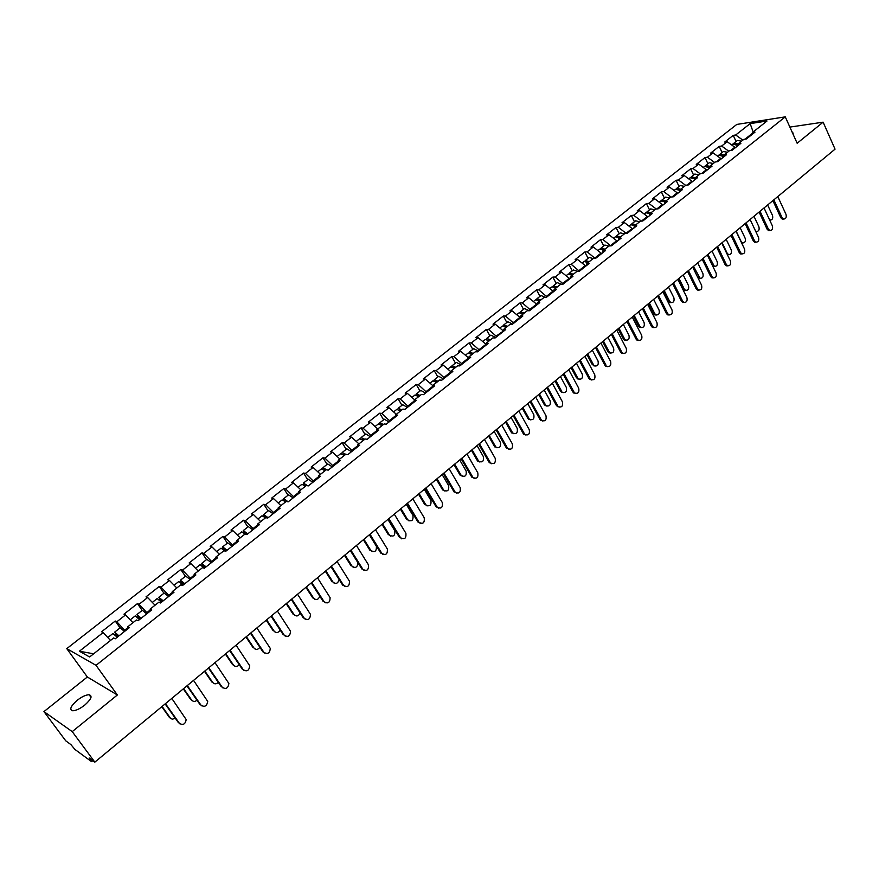 <?xml version="1.0" encoding="UTF-8"?>
<svg xmlns="http://www.w3.org/2000/svg" width="879" height="879" viewBox="0 0 879 879"><rect width="100%" height="100%" fill="white"/><g stroke="black" fill="none" stroke-linecap="round" stroke-linejoin="round"><path stroke-width="1.32" d="M77.209 700.299C81.934 696.673 85.9 694.817 89.109 694.751C92.68 695.827 91.196 699.299 84.681 705.156C79.945 708.804 75.968 710.671 72.737 710.759C69.144 709.639 70.639 706.156 77.209 700.299M792.122 132.092L792.902 133.806M43.95 711.594L72.221 731.625L117.368 694.981L87.34 676.995L43.95 711.594L65.716 740.799L70.946 744.634L74.869 749.391L91.416 761.555L89.175 757.984L94.833 762.137L835.05 149.155L823.129 122.17L789.869 127.081M87.34 676.995L66.782 648.636L736.778 124.433L785.266 116.863L96.031 665.337L66.782 648.636M93.646 653.8L79.396 651.229L89.614 656.987L113.666 637.956L115.27 638.78L129.191 627.76L127.554 626.969L128.092 628.628M79.396 651.229L103.129 632.561L101.579 631.77L115.259 621.024L120.071 627.859M125.247 630.88L116.83 621.783L115.259 621.024M116.83 621.783L125.554 614.915L123.972 614.179L137.432 603.598L142.178 610.411M147.463 613.289L139.047 604.302L137.432 603.598M139.047 604.302L147.65 597.544L146.013 596.852L159.286 586.425L163.944 593.215M169.35 595.951L160.945 587.084L159.286 586.425M160.945 587.084L169.416 580.426L167.735 579.777L180.81 569.504L185.403 576.283M190.908 578.876L182.502 570.119L180.81 569.504M182.502 570.119L190.853 563.56L189.139 562.956L202.016 552.836L206.532 559.593M212.147 562.055L203.752 553.407L202.016 552.836M203.752 553.407L211.982 546.936L210.224 546.386L222.914 536.41L227.353 543.156M233.078 545.485L224.694 536.937L222.914 536.41M224.694 536.937L232.792 530.564L231.001 530.059L243.505 520.225L247.878 526.95M253.701 529.147L245.318 520.709L243.505 520.225M245.318 520.709L253.306 514.435L251.482 513.962L263.81 504.282L268.106 510.985M274.017 513.061L265.656 504.722L263.81 504.282M265.656 504.722L273.523 498.525L271.666 498.107L283.807 488.559L288.048 495.24M294.047 497.195L285.697 488.955L283.807 488.559M285.697 488.955L293.454 482.857L291.553 482.472L303.53 473.056L307.705 479.725M313.792 481.56L305.452 473.418L303.53 473.056M305.452 473.418L313.1 467.408L311.166 467.057L322.978 457.772L327.087 464.42M333.262 466.145L324.922 458.102L322.978 457.772M324.922 458.102L332.46 452.169L330.504 451.861L342.151 442.708L346.194 449.334M352.446 450.949L344.128 442.994L342.151 442.708M344.128 442.994L351.556 437.149L349.567 436.874L361.049 427.853L365.027 434.457M371.377 435.962L363.06 428.106L361.049 427.853M363.06 428.106L370.389 422.338L368.367 422.096L379.695 413.196L383.618 419.788M390.034 421.184L381.728 413.416L379.695 413.196M381.728 413.416L388.957 407.724L386.914 407.526L398.077 398.747L401.945 405.318M408.438 406.614L400.143 398.934L398.077 398.747M400.143 398.934L407.274 393.32L405.197 393.155L416.217 384.497L420.019 391.045M426.579 392.243L418.305 384.65L416.217 384.497M418.305 384.65L425.337 379.113L423.238 378.981L434.105 370.444L437.852 376.97M444.488 378.058L436.226 370.553L434.105 370.444M436.226 370.553L443.159 365.093L441.038 364.994L451.751 356.566L455.443 363.071M462.145 364.071L453.894 356.654L451.751 356.566M453.894 356.654L460.739 351.27L458.596 351.193L469.166 342.887L472.803 349.37M479.571 350.271L471.331 342.931L469.166 342.887M471.331 342.931L478.088 337.624L475.913 337.58L486.351 329.383L489.933 335.844M496.756 336.657L488.537 329.405L486.351 329.383M488.537 329.405L495.207 324.153L493.009 324.142L503.304 316.055L506.842 322.505M513.721 323.23L505.513 316.044L503.304 316.055M505.513 316.044L512.094 310.869L509.875 310.891L520.038 302.903L523.521 309.331M530.466 309.968L522.269 302.87L520.038 302.903M522.269 302.87L528.762 297.761L526.521 297.805L536.553 289.916L539.992 296.333M546.98 296.882L538.805 289.861L536.553 289.916M538.805 289.861L545.222 284.818L542.958 284.895L552.858 277.105L556.242 283.499M563.296 283.972L555.132 277.017L552.858 277.105M555.132 277.017L561.461 272.04L559.176 272.149L568.955 264.458L572.284 270.831M579.393 271.226L571.24 264.348L568.955 264.458M571.24 264.348L577.492 259.437L575.185 259.558L584.843 251.976L588.128 258.327M595.193 258.47L587.15 251.833L584.843 251.976M587.15 251.833L593.314 246.988L590.996 247.142L600.522 239.648L603.763 245.977M610.773 245.845L602.851 239.484L600.522 239.648M602.851 239.484L608.938 234.693L606.609 234.869L616.014 227.474L619.212 233.781M626.178 233.396L618.366 227.287L616.014 227.474M618.366 227.287L624.376 222.563L622.013 222.761L631.309 215.454L634.451 221.739M641.351 221.112L633.671 215.245L631.309 215.454M633.671 215.245L639.604 210.575L637.231 210.795L646.406 203.587L649.515 209.85M656.25 209.004L648.79 203.346L646.406 203.587M648.79 203.346L654.657 198.742L652.262 198.984L661.327 191.864L664.392 198.105M670.985 197.05L663.722 191.6L661.327 191.864M663.722 191.6L669.512 187.051L667.106 187.315L676.061 180.283L679.082 186.513M685.675 185.359L678.478 179.997L676.061 180.283M678.478 179.997L684.192 175.503L681.774 175.789L690.619 168.845L693.597 175.053M700.233 173.844L693.037 168.537L690.619 168.845M693.037 168.537L698.684 164.098L696.256 164.406L704.991 157.55L707.936 163.736M714.605 162.472L707.43 157.22L704.991 157.55M707.43 157.22L713.012 152.836L710.562 153.166L719.198 146.386L722.098 152.55M728.812 151.232L721.648 146.035L719.198 146.386M721.648 146.035L727.164 141.706L724.703 142.057L733.229 135.355L736.086 141.497M742.843 140.124L735.69 134.992L733.229 135.355M735.69 134.992L750.15 123.62L767.004 121.016L752.468 132.52L751.864 134.641M127.554 626.969L136.399 619.97L138.058 620.739L151.748 609.883L150.078 609.147L158.791 602.258L160.483 602.972L173.976 592.292L172.251 591.6L180.832 584.81L182.568 585.48L195.852 574.965L194.094 574.317L202.544 567.636L204.324 568.252L217.41 557.89L215.608 557.297L223.925 550.715L225.749 551.287L238.638 541.079L236.792 540.53L244.999 534.047L246.856 534.575L259.558 524.51L257.668 524.016L265.755 517.621L267.645 518.105L280.159 508.194L278.247 507.732L286.202 501.437L288.136 501.876L300.464 492.119L298.519 491.702L306.364 485.494L308.331 485.889L320.483 476.264L318.495 475.891L326.23 469.771L328.23 470.133L340.206 460.651L338.184 460.31L345.81 454.278L347.842 454.597L359.643 445.246L357.588 444.95L365.104 439.006L367.169 439.291L378.805 430.073L376.728 429.809L384.134 423.953L386.233 424.194L397.704 415.108L395.594 414.888L402.901 409.109L405.021 409.317L416.327 400.352L414.196 400.165L421.393 394.473L423.546 394.638L434.698 385.804L432.534 385.65L439.643 380.036L441.818 380.178L452.817 371.454L450.63 371.345L457.64 365.796L459.838 365.906L470.683 357.313L468.474 357.226L475.385 351.754L477.605 351.831L488.317 343.348L486.076 343.293L492.888 337.899L495.141 337.943L505.7 329.581L503.436 329.559L510.161 324.241L512.435 324.252L522.851 316L520.566 316L527.202 310.748L529.499 310.737L539.772 302.596L537.465 302.629L544.013 297.454L546.331 297.399L556.473 289.367L554.144 289.433L560.604 284.324L562.945 284.247L572.954 276.314L570.603 276.413L576.976 271.369L579.338 271.259L589.216 263.436L586.842 263.557L593.138 258.58L595.522 258.448L605.268 250.724L602.884 250.878L609.092 245.955L611.487 245.801L621.112 238.176L618.706 238.352L624.837 233.495L627.254 233.32L636.759 225.793L634.33 225.991L640.384 221.2L642.813 220.992L652.196 213.564L649.757 213.784L655.734 209.059L658.184 208.828L667.447 201.489L664.985 201.73L670.886 197.061L673.358 196.808L682.5 189.567L680.027 189.831L685.851 185.227L688.334 184.942L697.366 177.789L694.871 178.085L700.629 173.526L703.123 173.229L712.045 166.164L709.54 166.483L715.22 161.978L717.736 161.659L726.548 154.682L724.021 155.023L729.636 150.573L732.163 150.232L740.865 143.343L738.327 143.695L743.876 139.311L746.414 138.948L755.006 132.136L752.468 132.52M127.796 627.716L124.73 630.144M132.949 622.695L125.554 614.915M150.298 609.905L146.958 612.553M154.122 604.258L147.65 597.544M150.078 609.147L150.562 610.828M172.449 592.369L168.856 595.226M176.811 587.996L169.416 580.426M172.251 591.6L172.691 593.314M194.27 575.108L190.413 578.151M198.258 571.031L190.853 563.56M194.094 574.317L194.479 576.053M215.762 558.088L211.663 561.329M219.376 554.308L211.982 546.936M215.608 557.297L215.948 559.055M236.934 541.332L232.605 544.76M240.198 537.849L232.792 530.564M236.792 540.53L237.088 542.299M257.789 524.818L253.229 528.433M260.7 521.61L253.306 514.435M257.668 524.016L257.932 525.807M278.335 508.556L273.556 512.336M280.917 505.623L273.523 498.525M278.247 507.732L278.456 509.545M298.596 492.526L293.597 496.481M300.849 489.856L293.454 482.857M298.519 491.702L298.684 493.526M318.55 476.726L313.353 480.846M320.483 474.308L313.1 467.408M318.495 475.891L318.627 477.736M338.228 461.156L332.822 465.43M339.854 458.992L332.46 452.169M338.184 460.31L338.272 462.178M357.621 445.807L352.018 450.235M358.94 443.884L351.556 437.149M357.588 444.95L357.643 446.829M376.739 430.666L370.949 435.248M377.772 428.996L370.389 422.338M376.728 429.809L376.739 431.71M395.583 415.745L389.617 420.481M396.33 414.306L388.957 407.724M395.594 414.888L395.572 416.8M414.174 401.044L408.021 405.911M414.646 399.813L407.274 393.32M414.196 400.165L414.141 402.088M432.501 386.529L426.172 391.54M432.699 385.529L425.337 379.113M432.534 385.65L432.446 387.595M450.575 372.224L444.082 377.355M450.619 371.52L443.159 365.093M450.63 371.345L450.509 373.289M468.397 358.116L461.75 363.379M468.43 357.819L460.739 351.27M468.474 357.226L468.32 359.181M485.977 344.315L479.176 349.578M485.933 344.238L478.088 337.624M486.076 343.293L485.889 345.271M503.271 331.108L496.371 335.965M503.041 330.691L495.207 324.153M503.436 329.559L503.217 331.548M520.291 318.022L519.918 317.33L513.347 322.538M519.918 317.33L512.094 310.869M520.566 316L520.313 318M536.948 304.837L536.575 304.145L530.092 309.276M536.575 304.145L528.762 297.761M537.465 302.629L537.19 304.639M553.385 291.817L553.023 291.125L546.617 296.201M553.023 291.125L545.222 284.818M554.144 289.433L553.836 291.454M569.614 278.973L569.251 278.28L562.934 283.291M569.251 278.28L561.461 272.04M570.603 276.413L570.273 278.445M585.623 266.282L585.271 265.601L579.03 270.545M585.271 265.601L577.492 259.437M586.842 263.557L586.491 265.601M601.434 253.767L601.082 253.086L594.929 257.965M601.082 253.086L593.314 246.988M602.884 250.878L602.5 252.921M617.047 241.406L616.695 240.725L610.619 245.538M616.695 240.725L608.938 234.693M618.706 238.352L618.3 240.406M632.462 229.199L632.122 228.518L626.112 233.276M632.122 228.518L624.376 222.563M634.33 225.991L633.902 228.057M647.68 217.146L647.34 216.465L641.483 221.101M647.34 216.465L639.604 210.575M649.757 213.784L649.295 215.86M662.7 205.246L662.37 204.565L656.844 208.949M662.37 204.565L654.657 198.742M664.985 201.73L664.502 203.818M677.544 193.49L677.226 192.82L672.006 196.951M677.226 192.82L669.512 187.051M680.027 189.831L679.522 191.919M692.212 181.876L691.883 181.206L686.971 185.095M691.883 181.206L684.192 175.503M694.871 178.085L694.344 180.184M706.683 170.405L706.375 169.746L701.761 173.394M706.375 169.746L698.684 164.098M709.54 166.483L708.99 168.581M720.989 159.077L720.681 158.418L716.363 161.835M720.681 158.418L713.012 152.836M719.472 154.803L719.934 154.254L724.01 155.056L723.461 157.132M735.119 147.892L734.811 147.232L730.779 150.419M734.811 147.232L727.164 141.706M738.327 143.695L737.745 145.815M752.193 133.476L745.029 139.146M753.149 131.982L750.15 123.62M72.221 731.625L94.833 762.137M117.368 694.981L96.031 665.337M785.266 116.863L797.154 143.255L823.129 122.17M110.512 640.45L103.129 632.561M782.288 219.146L783.563 219.047L782.288 219.146L780.794 217.706L782.068 217.607L783.563 219.047C785.903 218.959 786.705 217.377 785.991 214.322L777.794 196.566M780.794 217.706L772.883 200.632M782.068 217.607L773.85 199.841M769.707 220.124L770.048 220.091C772.377 220.003 773.19 218.442 772.476 215.41L767.631 204.983M731.691 144.969L732.921 144.002L737.811 145.562M733.525 143.695L733.987 143.156L738.239 144.057M733.987 143.156L737.437 140.442L741.513 141.178M737.877 145.332L736.668 144.508M769.883 230.54L768.565 230.617L767.103 229.188L768.378 229.1L769.828 230.529C772.223 230.474 773.07 228.892 772.344 225.771L764.038 207.96M767.103 229.188L759.093 212.059M768.378 229.1L760.038 211.268M756.028 242.164L754.665 242.219L753.248 240.813L754.512 240.736L755.929 242.143C758.39 242.121 759.258 240.538 758.533 237.363L750.106 219.497M753.248 240.813L745.117 223.629M754.512 240.736L746.062 222.848M742.008 253.932L740.612 253.954L739.228 252.57L740.481 252.504L741.865 253.888C744.392 253.921 745.282 252.328 744.546 249.098L736.009 231.166M739.228 252.57L730.987 235.33M740.481 252.504L731.91 234.561M727.801 265.854L726.373 265.832L725.032 264.48L726.274 264.414L727.625 265.777C730.207 265.865 731.13 264.26 730.394 260.964L721.736 242.989M725.032 264.48L716.671 247.186M726.274 264.414L717.594 246.428M713.429 277.907L711.957 277.863L710.661 276.522L711.902 276.478L713.199 277.819C715.858 277.962 716.814 276.347 716.066 272.984L707.287 254.954M710.661 276.522L702.189 259.184M711.902 276.478L703.09 258.437M756.445 231.474L755.83 231.627M755.446 230.814L756.39 231.452C758.775 231.397 759.61 229.826 758.885 226.749L753.973 216.289M717.55 156.143L718.846 155.111L723.604 156.572M719.934 154.254L723.417 151.507L727.482 152.276M723.681 156.319L722.505 155.594M742.656 242.989L741.7 243.12M736.141 231.056L741.14 241.56L742.557 242.945C745.007 242.934 745.864 241.362 745.139 238.22L740.162 227.738M703.233 167.439L704.606 166.362L709.221 167.702M705.244 166.043L705.705 165.483L709.76 166.307M705.705 165.483L709.232 162.703L713.287 163.516M709.287 167.439L708.177 166.812M728.702 254.635L728.559 254.58C731.064 254.613 731.954 253.031 731.218 249.834L726.175 239.319M722.109 242.681L727.175 253.207L728.559 254.58M688.74 178.876L690.191 177.734L694.652 178.975M690.839 177.426L691.312 176.855L695.344 177.712M691.312 176.855L694.882 174.042L698.926 174.877M694.718 178.701L693.674 178.173M714.583 266.414L712.748 266.183M707.914 254.438L714.385 266.348C716.956 266.436 717.879 264.843 717.143 261.59L712.023 251.031M674.072 190.457L675.599 189.26L679.896 190.38M676.259 188.941L676.731 188.37L680.753 189.249M676.731 188.37L680.346 185.513L684.378 186.392M679.961 190.117L679.006 189.677M700.277 278.346L697.662 277.237M693.531 266.348L700.036 278.258C702.673 278.401 703.629 276.808 702.881 273.479L697.695 262.898M659.228 202.192L660.832 200.917L664.942 201.928M661.491 200.61L661.975 200.016L665.985 200.939M661.975 200.016L665.634 197.127L669.644 198.05M665.04 201.687L664.15 201.324M698.882 290.114L697.355 290.026L696.102 288.73L697.344 288.697L698.596 290.004C701.321 290.202 702.31 288.587 701.563 285.159L692.663 267.062M696.102 288.73L687.521 271.325M697.344 288.697L688.411 270.589M685.807 290.433L684.301 290.345L683.049 289.048L684.258 289.026L685.51 290.312C688.213 290.509 689.202 288.916 688.455 285.521L683.192 274.907M644.186 214.058L645.867 212.729L649.867 213.696M678.984 278.401L684.258 289.026M646.548 212.421L647.032 211.817L651.031 212.773M647.032 211.817L650.735 208.894L654.734 209.839M650.097 213.52L649.12 213.125M678.116 279.115L683.049 289.048M684.148 302.475L682.576 302.354L681.368 301.079L682.598 301.057L683.807 302.332C686.598 302.596 687.62 300.981 686.873 297.476L677.852 279.335M681.368 301.079L672.666 283.631M682.598 301.057L673.545 282.895M671.149 302.651L669.589 302.53L668.403 301.277L669.6 301.255L670.798 302.519C673.578 302.772 674.6 301.178 673.852 297.706L668.512 287.059M628.957 226.09L630.726 224.694L634.715 225.683M664.249 290.597L669.6 301.255M631.419 224.387L631.891 223.76L635.88 224.76M631.891 223.76L635.649 220.805L639.637 221.794M634.968 225.485L633.902 225.079M663.392 291.312L668.403 301.277M669.216 314.99L667.601 314.825L666.458 313.583L667.677 313.583L668.82 314.814C671.699 315.154 672.754 313.528 672.006 309.957L662.854 291.751M666.458 313.583L657.624 296.08M667.677 313.583L658.492 295.366M656.305 315.034L654.701 314.869L653.569 313.649L654.756 313.638L655.899 314.869C658.756 315.198 659.81 313.594 659.063 310.056L653.657 299.365M613.531 238.264L615.388 236.803L619.354 237.835M649.328 302.947L654.756 313.638M616.102 236.495L616.575 235.858L620.541 236.89M616.575 235.858L620.376 232.858L624.354 233.891M619.64 237.616L618.497 237.187M648.482 303.651L653.569 313.649M654.108 327.658L652.438 327.449L651.35 326.252L652.559 326.263L653.657 327.46C656.602 327.867 657.69 326.241 656.943 322.582L647.658 304.332M651.35 326.252L642.395 308.694M652.559 326.263L643.241 307.991M641.274 327.57L639.626 327.351L638.55 326.175L639.736 326.175L640.813 327.362C643.747 327.768 644.834 326.164 644.087 322.549L638.604 311.836M597.918 250.592L599.852 249.065L603.807 250.141M634.231 315.462L639.736 326.175M600.588 248.768L601.06 248.109L605.016 249.186M601.06 248.109L604.906 245.076L608.861 246.142M604.126 249.889L602.895 249.449M633.396 316.143L638.55 326.175M638.802 340.492L637.077 340.228L636.055 339.074L637.253 339.096L638.286 340.25C641.307 340.744 642.439 339.118 641.692 335.382L632.276 317.066M636.055 339.074L626.969 321.472M637.253 339.096L627.804 320.769M626.057 340.261L624.365 339.997L623.343 338.854L624.519 338.876L625.54 340.019C628.54 340.503 629.672 338.898 628.924 335.196L623.365 324.45M582.096 263.085L584.128 261.481L588.062 262.601M618.937 328.12L624.519 338.876M584.865 261.184L585.337 260.525L589.282 261.634M585.337 260.525L589.238 257.448L593.215 258.58M588.403 262.327L587.106 261.876M618.113 328.801L623.343 338.854M623.299 353.49L621.519 353.171L620.563 352.072L621.761 352.105L622.717 353.204C625.815 353.787 626.991 352.16 626.244 348.337L616.695 329.977M620.563 352.072L611.344 334.405M621.761 352.105L612.169 333.723M610.652 353.105L608.894 352.787L607.938 351.699L609.103 351.732L610.059 352.82C613.146 353.402 614.311 351.798 613.575 348.007L607.927 337.228M566.065 275.731L568.186 274.061L572.108 275.215M603.444 340.953L609.103 351.732M568.955 273.776L569.427 273.083L573.35 274.237M569.427 273.083L573.372 269.974L577.547 271.336M572.482 274.929L571.119 274.457M602.642 341.612L607.938 351.699M607.587 366.653L606.949 366.323C610.125 367.004 611.344 365.378 610.608 361.456L600.917 343.041M604.873 365.224L595.512 347.513M606.06 365.279L596.325 346.842M595.039 366.114L594.391 365.796C597.555 366.466 598.764 364.862 598.028 360.983L592.303 350.172M549.836 288.554L552.056 286.807L555.957 288.004M587.754 353.94L593.501 364.752M552.836 286.521L553.298 285.818L557.209 287.015M553.298 285.818L557.297 282.664L561.67 284.291M556.352 287.686L554.924 287.213M586.963 354.589L592.336 364.708M591.677 379.981L590.974 379.607C594.237 380.387 595.49 378.772 594.753 374.751L584.931 356.281M588.974 378.552L579.481 360.786M590.15 378.618L580.283 360.126M579.228 379.299L578.514 378.915C581.755 379.695 583.008 378.091 582.272 374.124L576.47 363.28M533.388 301.541L535.696 299.717L539.585 300.959M571.866 367.092L577.69 377.948M536.498 299.442L536.97 298.717L540.849 299.948M536.97 298.717L541.014 295.52L545.584 297.421M540.014 300.607L538.519 300.135M571.097 367.741L576.547 377.882M575.558 393.495L574.789 393.056C578.129 393.946 579.437 392.331 578.712 388.221L568.735 369.696M572.866 392.056L563.241 374.245M574.042 392.133L564.021 373.597M563.208 392.649L562.428 392.21C565.746 393.089 567.043 391.496 566.329 387.43L560.439 376.564M516.72 314.693L519.137 312.792L523.005 314.078M555.781 380.42L561.681 391.298M519.961 312.528L520.412 311.781L524.28 313.056M520.412 311.781L524.521 308.54L529.29 310.737M523.466 313.704L521.906 313.232M555.012 381.057L560.549 391.221M559.22 407.175L558.385 406.68C561.802 407.691 563.153 406.076 562.439 401.868L552.331 383.277M556.55 405.735L546.782 387.87M557.715 405.834L547.551 387.232M546.98 406.164L546.134 405.669C549.529 406.669 550.88 405.087 550.166 400.912L544.2 390.012M499.843 328.021L502.348 326.043L506.194 327.373M539.475 393.924L545.463 404.834M503.195 325.801L503.645 325.021L507.502 326.34M503.645 325.021L507.809 321.736L512.644 324.087M506.7 326.977L505.084 326.505M538.728 394.539L544.332 404.747M542.673 421.041L541.761 420.481C545.266 421.612 546.661 420.008 545.969 415.69L535.696 397.055M540.025 419.602L530.114 401.681M541.167 419.712L530.861 401.055M530.531 419.865L529.63 419.305C533.103 420.426 534.498 418.843 533.795 414.569L527.741 403.637M482.725 341.535L485.34 339.47L489.163 340.843M522.95 407.603L529.037 418.547M486.219 339.239L486.658 338.437L490.482 339.799M486.658 338.437L490.878 335.108L495.69 337.514M489.702 340.426L488.032 339.953M522.225 408.208L527.916 418.437M525.895 435.083L524.917 434.457C528.499 435.72 529.949 434.127 529.268 429.699L518.852 411.009M523.28 433.644L513.215 415.668M524.411 433.765L513.951 415.064M513.874 433.743L512.896 433.116C516.456 434.358 517.896 432.798 517.215 428.414L511.073 417.448M465.387 355.226L468.111 353.083L471.913 354.501M506.216 421.459L512.391 432.435M469.012 352.864L469.441 352.029L473.243 353.446M469.441 352.029L473.715 348.655L478.506 351.117M472.473 354.05L470.77 353.589M505.513 422.052L511.281 432.314M508.886 449.323L507.853 448.609C511.512 450.015 513.006 448.444 512.347 443.884L501.777 425.15M506.304 447.872L496.086 429.853M507.425 448.015L496.8 429.26M496.987 447.796L495.954 447.092C499.58 448.477 501.063 446.928 500.415 442.434L494.174 431.435M447.807 369.103L450.641 366.873L454.421 368.345M489.262 435.501L495.525 446.51M451.575 366.675L451.993 365.807L455.772 367.268M451.993 365.807L456.322 362.39L461.101 364.906M455.025 367.861L453.267 367.411M488.57 436.083L494.427 446.367M491.647 463.749L490.559 462.958C494.284 464.497 495.833 462.947 495.196 458.278L484.461 439.478M489.098 462.299L478.736 444.225M490.207 462.464L479.429 443.653M479.868 462.046L478.78 461.255C482.483 462.793 484.021 461.255 483.384 456.64L477.055 445.609M429.996 383.167L432.929 380.849L436.687 382.365M472.078 449.74L478.429 460.772M433.896 380.673L434.303 379.772L438.061 381.288M434.303 379.772L438.687 376.3L443.455 378.882M437.335 381.86L435.544 381.431M471.397 450.301L477.341 460.618M474.177 478.363L473.023 477.484C476.825 479.187 478.418 477.649 477.813 472.858L466.925 454.003M471.66 476.923L461.134 458.794M472.759 477.099L461.816 458.234M462.53 476.484L461.376 475.605C465.145 477.286 466.738 475.77 466.134 471.034L459.706 459.981M411.932 397.429L414.987 395.023L418.712 396.594M454.663 464.156L461.112 475.22M415.987 394.88L416.371 393.924L420.107 395.495M416.371 393.924L420.821 390.408L425.557 393.045M419.393 396.055L417.58 395.649M454.003 464.705L460.036 475.056M456.465 493.185L455.256 492.207C459.124 494.075 460.772 492.548 460.2 487.636L449.136 468.738M453.982 491.746L443.302 473.561M455.069 491.943L443.961 473.023M444.939 491.108L443.73 490.141C447.576 491.987 449.213 490.482 448.642 485.626L442.126 474.539M393.627 411.888L396.792 409.383L400.494 411.009M437.006 478.78L443.554 489.878M397.835 409.273L398.198 408.274L401.901 409.889M398.198 408.274L402.714 404.714L407.427 407.406M401.209 410.438L399.374 410.064M436.369 479.308L442.489 489.68M438.5 508.205L437.237 507.139C441.17 509.161 442.873 507.655 442.335 502.623L431.106 483.67M436.061 506.765L425.216 488.537M437.138 506.985L425.854 488.01M427.117 505.93L425.865 504.876C429.765 506.886 431.457 505.392 430.919 500.415L424.304 489.295M375.058 426.546L378.344 423.953L382.024 425.623M419.118 493.591L425.766 504.722M379.431 423.876L379.772 422.821L383.453 424.491M379.772 422.821L384.343 419.217L389.034 421.975M382.783 425.029L380.926 424.689M418.492 494.108L424.711 504.513M420.283 523.434L418.986 522.269C422.975 524.466 424.722 522.972 424.227 517.808L412.822 498.8M418.986 522.269L417.899 522.005L406.889 503.722M418.964 522.236L407.504 503.206M409.043 520.961L407.746 519.808C411.713 521.983 413.449 520.511 412.954 515.413L406.23 504.26M356.226 441.412L359.643 438.72L363.291 440.445M400.978 508.622L407.724 519.775M360.786 438.687L361.093 437.577L364.741 439.302M361.093 437.577L365.719 433.918L370.4 436.731M364.093 439.819L362.236 439.533M400.374 509.117L406.691 519.544M401.813 538.871L400.527 537.695C404.538 539.937 406.329 538.464 405.911 533.278L394.286 514.16M399.484 537.443L388.298 519.115M400.527 537.695L388.892 518.621M390.715 536.19L389.441 535.036C393.418 537.256 395.198 535.794 394.77 530.663L387.914 519.434M337.14 456.487L340.667 453.696L344.293 455.476M382.585 523.851L389.441 535.036M341.876 453.718L342.14 452.531L345.766 454.311M342.14 452.531L346.842 448.817L351.49 451.707M345.128 454.817L343.293 454.586M382.002 524.323L388.408 534.784M383.068 554.517L381.838 553.385C385.804 555.638 387.65 554.188 387.364 549.023L375.487 529.718M380.794 553.111L369.444 534.729M381.838 553.385L370.015 534.256M372.136 551.638L370.894 550.507C374.839 552.737 376.662 551.309 376.377 546.211L369.345 534.817M317.769 471.77L321.439 468.881L325.021 470.726M363.939 539.288L370.894 550.507M322.714 468.968L322.923 467.705L326.845 469.88M322.923 467.705L327.691 463.936L332.317 466.892M325.911 470.023L324.098 469.88M363.379 539.75L369.883 550.243M364.071 570.394L362.873 569.284C366.807 571.559 368.697 570.13 368.554 564.999L356.424 545.507M361.851 568.988L350.314 550.562M362.873 569.284L350.875 550.111M353.281 567.296L352.094 566.197C355.413 568.515 357.379 567.405 358.017 562.868M298.124 487.285L301.926 484.285L305.485 486.186M345.029 554.946L352.094 566.197M303.288 484.45L303.442 483.087L307.716 485.768M303.442 483.087L308.276 479.275L312.869 482.296M306.485 485.516L304.782 484.79L304.65 485.417M344.491 555.396L351.095 565.911M344.788 586.491L343.645 585.414C347.535 587.699 349.479 586.293 349.468 581.206L337.086 561.527M342.645 585.106L330.922 566.625M343.645 585.414L331.449 566.186M334.163 583.162L333.031 582.107C335.91 584.392 337.943 583.535 339.107 579.536M278.203 503.019L282.137 499.909L285.653 501.876M325.856 570.834L333.031 582.107M283.587 500.173L283.664 498.701L288.224 501.81M283.664 498.701L288.576 494.822L293.136 497.921M287.235 501.678L285.027 500.415L284.95 501.195M325.34 571.251L332.053 581.799M325.23 602.807L324.142 601.774C327.999 604.071 329.988 602.686 330.108 597.643L317.462 577.778M323.153 601.445L311.243 582.92M324.142 601.774L311.748 582.502M314.781 599.258L313.693 598.236C316.286 600.467 318.319 599.808 319.802 596.237M257.986 518.973L262.063 515.764L265.546 517.786M306.397 586.93L313.693 598.236M263.634 516.149L263.612 514.534L268.139 517.72M263.612 514.534L268.589 510.6L273.127 513.765M267.655 518.094L264.986 516.259L264.997 517.248M305.914 587.337L312.726 597.907M305.376 619.365L304.354 618.376C308.166 620.673 310.199 619.321 310.452 614.322L297.563 594.259M303.376 618.025L291.279 599.456M304.354 618.376L291.762 599.049M295.102 615.586L294.08 614.608C296.443 616.761 298.464 616.256 300.157 613.081M237.473 535.168L241.692 531.839L245.34 534.146M286.675 603.269L294.08 614.608M243.406 532.388L243.263 530.597L247.768 533.85M243.263 530.597L248.317 526.609L252.822 529.85M247.307 534.223L244.648 532.333L244.812 533.597M286.202 603.664L293.136 614.256M285.236 636.165L284.28 635.22C288.059 637.517 290.136 636.187 290.52 631.243L277.368 610.982M283.324 634.847L271.029 616.223M284.28 635.22L271.49 615.849M275.138 632.133L274.182 631.199C276.347 633.287 278.346 632.913 280.181 630.089M216.663 551.605L221.025 548.155L225.145 551.1M266.656 619.849L274.182 631.199M222.925 548.914L222.618 546.892L227.09 550.232M222.618 546.892L227.749 542.848L232.221 546.167M226.65 550.573L224.013 548.639L224.431 550.309M266.216 620.211L273.248 630.836M264.799 653.196L263.909 652.317C267.645 654.613 269.776 653.306 270.282 648.405L256.877 627.947M262.964 651.91L250.471 633.243M263.909 652.317L250.911 632.891M254.888 648.922L253.998 648.043C255.987 650.042 257.954 649.79 259.887 647.307M205.686 567.175L203.082 565.197L203.983 567.559M195.534 568.284L200.049 564.714L204.477 568.131M246.362 636.66L253.998 648.043M202.192 565.757L201.676 563.439L206.104 566.845M201.676 563.439L206.873 559.33L211.312 562.725M245.933 637L253.086 647.647M244.054 670.479L243.23 669.655C246.944 671.952 249.109 670.677 249.735 665.821L236.077 645.175M242.318 669.227L229.617 650.526M243.23 669.655L230.023 650.185M234.341 665.952L233.517 665.128C235.352 667.04 237.264 666.897 239.264 664.733M184.414 584.019L181.832 581.997L183.217 584.974M174.097 585.216L178.767 581.524L183.151 585.018M225.749 653.723L233.517 665.128M181.25 582.964L180.415 580.228L184.799 583.711M180.415 580.228L185.689 576.053L190.084 579.525M225.365 654.042L232.627 664.722M222.991 688.015L222.255 687.257C225.925 689.554 228.144 688.29 228.881 683.488L214.97 662.645M221.354 686.807L208.444 668.051M222.255 687.257L208.828 667.743M213.476 683.236L212.74 682.478C214.421 684.28 216.278 684.247 218.3 682.368M162.824 601.126L160.253 599.049L161.703 602.005M152.331 602.39L157.154 598.588L161.505 602.159M204.851 671.029L212.74 682.478M160.187 600.665L158.824 597.259L163.186 600.84M158.824 597.259L164.186 593.028L168.548 596.588M204.488 671.336L211.861 682.027M201.61 705.815L200.961 705.123C204.609 707.408 206.862 706.178 207.719 701.42L193.545 680.39M200.071 704.639L186.952 685.851M200.961 705.123L187.304 685.565M192.314 700.761L191.655 700.069C193.204 701.772 194.984 701.838 197.006 700.244M140.904 618.475L138.366 616.355L139.86 619.299M139.3 619.277L136.926 614.553L141.233 618.212M130.235 619.838L135.223 615.904L139.541 619.563M131.476 621.145L132.993 622.662M183.634 688.598L191.655 700.069M136.926 614.553L142.365 610.268L146.683 613.905M183.293 688.883L190.798 699.607M179.909 723.878L179.338 723.252C182.953 725.538 185.249 724.329 186.216 719.615L171.79 698.409M178.481 722.758L165.142 703.914M179.338 723.252L165.461 703.65M170.823 718.539L169.416 717.44L172.196 719.198L175.36 718.352M118.654 636.099L116.138 633.924L117.698 636.857M117.368 637.11L114.677 632.122L118.962 635.858M107.798 637.55L112.962 633.484L117.226 637.231M108.677 638.484L110.6 640.384M162.099 706.43L170.251 717.923M114.677 632.122L120.203 627.76L124.488 631.485M161.791 706.694L169.416 717.44M90.79 760.17L91.438 759.643M712.199 265.04L713.045 265.008M697.541 276.984L698.739 276.94M246.702 533.553L245.801 534.267M226.046 549.902L224.903 550.814M205.082 566.494L203.906 567.438M183.81 583.337L182.7 584.216M162.219 600.434L161.176 601.258M140.299 617.783L139.332 618.541M118.039 635.396L117.16 636.099M89.109 694.751L91.009 697.344M792.594 132.213L793.111 133.366M92.833 760.665L91.647 761.654M769.828 230.529L768.565 230.617M755.929 242.143L754.665 242.219M741.865 253.888L740.612 253.954M727.625 265.777L726.373 265.832M713.199 277.819L711.957 277.863M755.764 231.496L756.39 231.452M741.645 243L742.557 242.945M713.155 266.403L714.385 266.348M698.816 278.302L700.036 278.258M698.596 290.004L697.355 290.026M684.301 290.345L685.51 290.312M683.807 302.332L682.576 302.354M669.589 302.53L670.798 302.519M668.82 314.814L667.601 314.825M654.701 314.869L655.899 314.869M653.657 327.46L652.438 327.449M639.626 327.351L640.813 327.362M638.286 340.25L637.077 340.228M624.365 339.997L625.54 340.019M622.717 353.204L621.519 353.171M608.894 352.787L610.059 352.82M606.949 366.323L605.763 366.279M593.226 365.741L594.391 365.796M590.974 379.607L589.798 379.541M577.36 378.86L578.514 378.915M574.789 393.056L573.613 392.979M561.285 392.133L562.428 392.21M558.385 406.68L557.22 406.581M545.002 405.582L546.134 405.669M541.761 420.481L540.618 420.371M528.51 419.195L529.63 419.305M524.917 434.457L523.785 434.325M511.787 432.984L512.896 433.116M507.853 448.609L506.733 448.466M494.855 446.95L495.954 447.092M490.559 462.958L489.438 462.793M477.693 461.101L478.78 461.255M473.023 477.484L471.924 477.308M460.299 475.429L461.376 475.605M455.256 492.207L454.168 492.02M442.675 489.955L443.73 490.141M437.237 507.139L436.16 506.919M424.81 504.667L425.865 504.876M406.702 519.577L407.746 519.808"/></g></svg>
